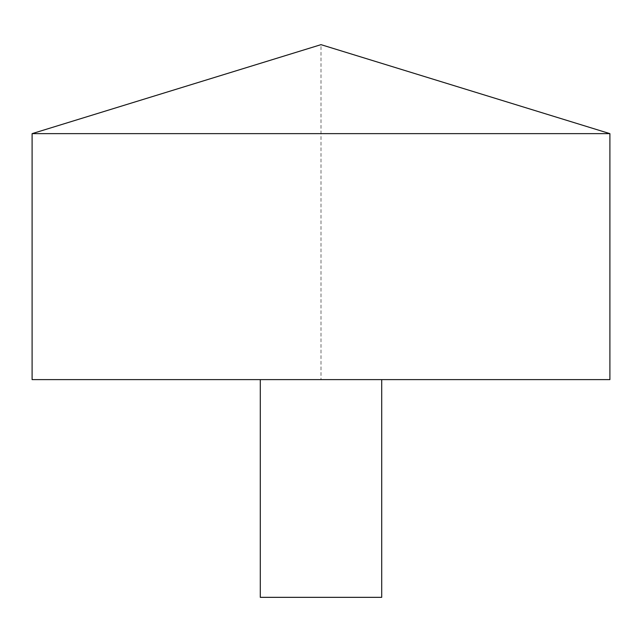 <?xml version="1.0" encoding="UTF-8"?>
<svg xmlns="http://www.w3.org/2000/svg" width="642" height="642" viewBox="0 0 642 642"><rect width="100%" height="100%" fill="white"/><g stroke="black" fill="none" stroke-linecap="round" stroke-linejoin="round"><path stroke-width="0.48" stroke-dasharray="3.21 2.41" d="M32.1 133.64L609.9 133.64M32.1 379.615L609.9 379.615L321 379.615L321 44.659L609.9 133.64L609.9 379.615M260.291 379.615L381.709 379.615L260.291 379.615M260.291 597.341L381.709 597.341"/><path stroke-width="0.96" d="M609.9 133.64L32.1 133.64L32.1 379.615L609.9 379.615L609.9 133.64L321 44.659L32.1 133.64M381.709 379.615L381.709 597.341L260.291 597.341L260.291 379.615"/></g></svg>
